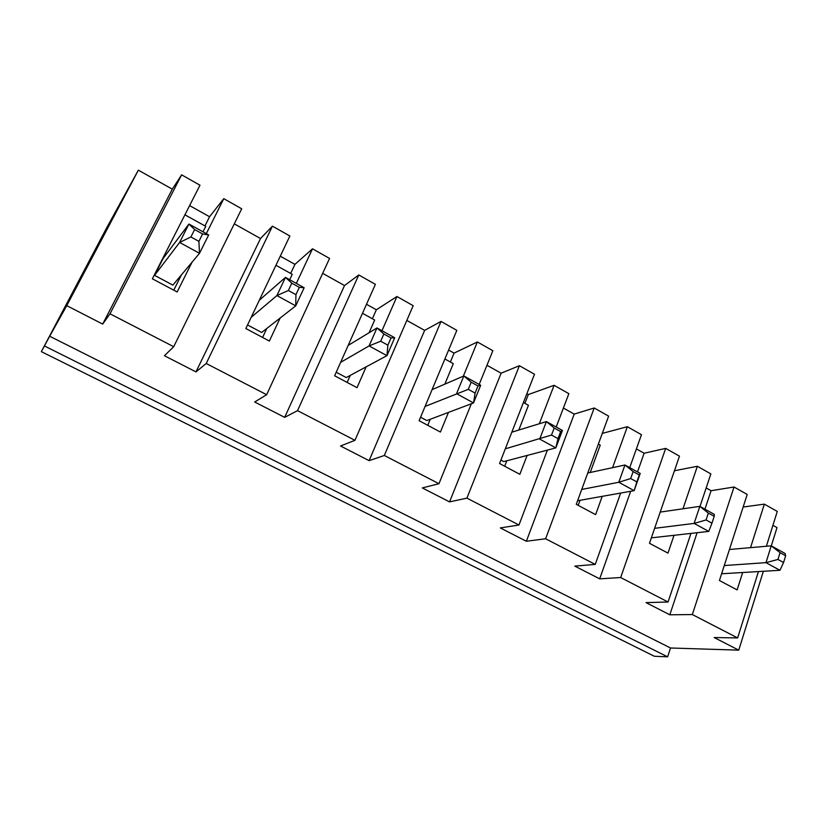 <?xml version="1.0" encoding="UTF-8"?>
<svg xmlns="http://www.w3.org/2000/svg" width="827" height="827" viewBox="0 0 827 827"><rect width="100%" height="100%" fill="white"/><g stroke="black" fill="none" stroke-linecap="round" stroke-linejoin="round"><path stroke-width="1.24" d="M192.019 262.231L177.154 291.983L152.375 278.802L199.979 185.207L181.63 174.838L172.295 189.156L138.357 170.166L106.549 228.056L41.35 351.651L654.353 656.266L667.616 656.834L670.532 647.996L738.749 650.146L714.156 637.534L737.632 637.937L692.344 614.554L734.035 487L747.215 494.453L719.438 580.502L737.126 589.909L742.656 572.511M738.749 650.146L763.373 571.271M771.312 545.872L777.008 527.605L772.925 525.321M545.613 538.77L594.21 407.99L574.207 414.1L526.354 541.261L545.613 538.77L595.244 564.407L620.663 493.057M692.344 614.554L669.808 614.802L646.032 602.614L668.051 602.004L620.674 577.535L665.683 448.379L644.13 453.237L636.397 448.906M595.244 564.407L574.827 566.113L599.689 578.848L620.674 577.535M526.354 541.261L500.335 527.926L518.963 525.011L466.924 498.133L519.397 365.71L501.11 373.194L486.958 365.265M670.532 647.996L49.672 336.238L66.749 305.649L102.693 324.081L110.012 313.815L173.701 346.699L164.428 355.724L195.978 371.902L206.223 363.498L266.656 394.706L254.664 401.984L284.674 417.366L297.544 410.657L354.969 440.315L340.528 445.991L369.1 460.649L384.328 455.481L438.972 483.702L422.318 487.93L449.568 501.896L466.924 498.133M173.701 346.699L241.711 208.797L223.786 198.666L209.562 216.736L189.6 205.603M234.289 223.848L260.505 238.527L272.434 226.153L289.874 236.005L245.846 328.536L269.375 341.055L280.136 318.033M266.656 394.706L329.56 258.438L312.513 248.803L294.939 264.361L280.27 256.184M322.685 273.334L344.518 285.542L358.784 274.957L375.386 284.333L334.646 375.778L357.016 387.677L366.134 366.857M354.969 440.315L413.18 305.69L396.939 296.511L376.347 309.774L366.506 304.284M406.812 320.411L424.633 330.387L441.018 321.424L456.835 330.355L419.113 420.716L440.409 432.045L448.472 412.404M479.184 384.441L492.851 350.71L477.375 341.964L454.064 353.119L448.596 350.079M527.109 455.45L519.852 474.316L499.56 463.523L534.49 374.238L519.397 365.71M556.199 427.001L568.862 393.662L554.09 385.32L528.319 394.551L526.861 393.735M563.404 408.052L574.207 414.1M602.221 496.345L595.626 514.632L576.264 504.325L608.62 416.136L594.21 407.99M629.719 467.627L641.463 434.692L627.352 426.711L602.294 433.389M674.005 535.317L667.978 553.118L649.474 543.287L679.463 456.163L665.683 448.379M699.983 506.455L710.858 473.902L697.368 466.283L674.439 470.739M706.165 487.961L711.086 490.711L734.035 487M766.371 546.254L777.277 511.437L764.355 504.139L743.163 507.023M737.632 637.937L758.431 571.571M41.35 351.651L49.672 336.238M66.749 305.649L138.357 170.166M636.852 481.924L639.302 474.987L633.151 471.586L630.681 478.544L636.852 481.924L634.144 490.659L618.782 482.275L630.681 478.544M633.151 471.586L624.964 465.001L640.222 473.426L634.144 490.659L577.577 500.738M640.222 473.426L639.302 474.987M764.355 504.139L750.544 547.65M779.954 570.289L765.978 562.66L777.959 559.445L783.572 562.525L779.954 570.289L721.62 573.762M724.276 565.544L765.978 562.66L771.229 545.83L729.445 549.5M667.616 656.834L44.513 346.006M669.808 614.802L697.109 532.722M704.935 509.194L711.086 490.711M785.123 553.501L785.65 555.765L780.057 552.674L771.229 545.83L785.123 553.501M783.572 562.525L785.65 555.765M780.057 552.674L777.959 559.445M554.193 428.014L551.516 435.054L557.998 438.61L560.654 431.58L554.193 428.014L546.389 421.584L562.412 430.433L560.654 431.58M557.998 438.61L555.816 447.893L539.69 439.075L546.389 421.584L511.81 432.201M505.307 448.823L551.516 435.054M562.412 430.433L555.816 447.893L503.777 461.59L500.914 460.06M523.429 402.522L528.432 405.302L518.787 430.061M506.806 460.794L504.687 466.242M518.963 525.011L547.422 450.095M554.09 385.32L539.307 423.755M524.887 403.338L528.319 394.551M449.568 501.896L501.11 373.194M471.204 382.208L468.299 389.341L475.111 393.083L478.006 385.961L471.204 382.208L463.833 375.954L480.683 385.268L478.006 385.961M475.111 393.083L473.52 402.945L456.556 393.683L463.833 375.954L432.087 389.631M425.078 406.429L468.299 389.341M480.683 385.268L473.52 402.945L426.846 420.561L420.571 417.221M444.885 358.97L453.32 363.642L444.823 384.152M430.257 419.268L427.755 425.316M438.972 483.702L471.359 403.762M477.375 341.964L463.337 376.171M450.374 362.009L454.064 353.119M384.328 455.481L441.018 321.424M369.1 460.649L424.633 330.387M291.797 283.185L288.365 290.504L295.942 294.66L299.343 287.351L291.797 283.185L285.47 277.396L304.16 287.724L299.343 287.351M194.634 229.555L190.903 236.967L198.904 241.36L202.605 233.958L194.634 229.555L188.928 224.045L208.662 234.951L199.503 253.31L179.614 242.445L188.928 224.045L163.177 258.375L154.556 275.35L179.614 242.445L190.903 236.967M295.942 294.66L295.725 305.856L276.9 295.57L285.47 277.396L259.316 300.242M251.191 317.32L276.9 295.57L288.365 290.504M304.16 287.724L295.725 305.856L261.663 332.475L247.552 324.949M198.904 241.36L199.503 253.31L172.853 285.108L154.556 275.35M208.662 234.951L202.605 233.958M275.949 265.281L292.241 274.326L289.698 279.733M266.801 328.464L262.583 337.437M184.928 214.813L205.747 226.35L203.008 231.829M181.454 274.843L173.763 290.184M312.513 248.803L296.335 283.403M290.67 273.448L294.939 264.361M223.786 198.666L206.305 233.648M204.962 225.916L209.562 216.736M102.693 324.081L172.295 189.156M110.012 313.815L181.63 174.838M195.978 371.902L260.505 238.527M206.223 363.498L272.434 226.153M383.862 333.994L380.699 341.22L387.873 345.169L391.016 337.943L383.862 333.994L376.978 327.957L394.706 337.757L391.016 337.943M387.873 345.169L386.943 355.662L369.08 345.913L376.978 327.957L348.177 345.407M340.621 362.371L369.08 345.913L380.699 341.22M394.706 337.757L386.943 355.662L346.224 377.567L336.227 372.233M362.495 313.278L374.672 320.039L369.059 332.754M350.234 375.417L347.144 382.425M396.939 296.511L381.96 330.717M372.377 318.757L376.347 309.774M297.544 410.657L358.784 274.957M284.674 417.366L344.518 285.542M708.346 513.091L706.072 519.956L711.954 523.181L714.208 516.327L708.346 513.091L699.818 506.362L714.373 514.404L714.208 516.327M711.954 523.181L708.77 531.41L694.122 523.419L699.818 506.362L660.215 512.089M654.633 528.319L694.122 523.419L706.072 519.956M708.77 531.41L651.345 537.85M668.051 602.004L690.979 533.405M697.368 466.283L682.978 508.801M599.689 578.848L630.67 491.279M637.514 471.938L644.13 453.237M581.722 489.439L618.782 482.275L624.964 465.001L587.749 473.013M598.366 444.078L600.247 445.122L590.22 472.475M580.037 500.304L578.187 505.349M627.352 426.711L612.569 467.668"/></g></svg>
